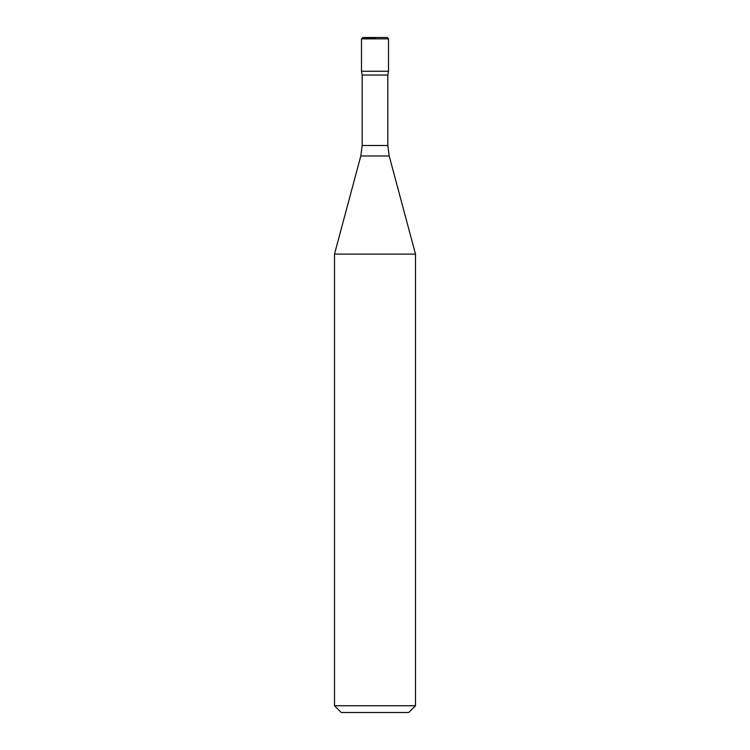 <?xml version="1.0" encoding="UTF-8"?>
<svg xmlns="http://www.w3.org/2000/svg" width="750" height="750" viewBox="0 0 750 750"><rect width="100%" height="100%" fill="white"/><g stroke="black" fill="none" stroke-linecap="round" stroke-linejoin="round"><path stroke-width="1.12" d="M334.5 705.75L415.5 705.75L408.75 712.5L341.25 712.5L334.5 705.75L334.5 254.119L360.797 155.981L362.175 145.5L362.175 75.066L361.5 71.25L388.5 71.25L361.5 71.25L361.5 38.85L362.925 37.5L387.15 37.5L362.85 37.5M415.5 705.75L415.5 254.119L334.5 254.119M362.175 75.066L387.825 75.066L388.5 71.25L388.5 38.85L387.15 37.5M361.5 71.25L361.5 38.85L362.925 37.5L375 38.138L375 38.85M361.5 38.85L388.5 38.85M362.175 145.5L387.825 145.5L387.825 75.066M360.797 155.981L389.203 155.981L387.825 145.5M389.203 155.981L415.5 254.119"/></g></svg>
